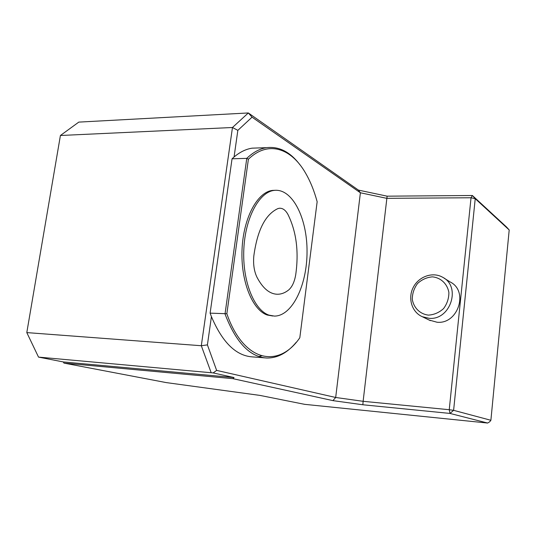 <?xml version="1.0" encoding="UTF-8"?>
<svg xmlns="http://www.w3.org/2000/svg" width="536" height="536" viewBox="0 0 536 536"><rect width="100%" height="100%" fill="white"/><g stroke="black" fill="none" stroke-linecap="round" stroke-linejoin="round"><path stroke-width="0.8" d="M253.809 256.081C253.099 264.194 254.131 271.203 256.905 277.105C262.74 288.261 269.521 293.976 277.253 294.244C281.192 294.304 284.991 292.884 288.649 289.976C292.133 286.954 294.492 281.882 295.718 274.74C298.981 251.632 296.381 231.519 287.919 214.393C285.48 210.005 282.579 207.961 279.216 208.27L277.795 208.638C265.28 214.541 257.287 230.353 253.809 256.081M211.137 372.607L201.308 345.733L26.8 332.595L60.414 135.494L26.8 332.595L38.525 357.103L213.14 372.915L234.044 377.558L232.865 378.657L63.952 363.1L166.207 382.59L259.953 395.407L304.656 404.338L487.639 423.045L489.71 421.785L490.889 420.284L509.2 229.971L506.587 227.063L472.383 195.499L471.037 197.764L386.744 198.333L360.393 192.779L252.041 117.163L237.843 130.369L234.065 156.981C239.94 152.036 245.957 149.102 252.114 148.164L258.794 147.936M252.041 117.163L248.329 112.955L78.799 122.108L60.414 135.494L232.47 127.501L248.329 112.955L358.417 190.099L387.119 196.169L472.383 195.499L475.231 198.675L453.61 410.328L490.889 420.284M63.952 363.1L63.288 361.941L38.525 357.103M487.639 423.045L450.012 413.43L453.61 410.328L449.242 409.712L450.012 413.43L362.852 404.767L332.923 400.627L232.865 378.657M509.2 229.971L475.231 198.675L471.037 197.764L449.242 409.712L363.127 401.31L362.852 404.767M63.288 361.941L234.044 377.558M296.261 342.243C287.356 352.943 277.487 358.202 266.653 358.015L252.523 356.896C236.075 355.877 222.373 342.45 211.425 316.629L207.412 344.882L216.631 370.396L335.683 397.478L332.923 400.627M358.417 190.099L360.393 192.779L335.683 397.478L363.127 401.31L387.119 196.169M207.412 344.882L201.308 345.733L232.47 127.501L237.843 130.369M216.631 370.396L213.14 372.915M261.528 355.877L258.788 356.494M429.035 318.297L422.254 316.689C411.822 312.16 407.621 298.21 413.236 287.423C418.683 276.549 432.579 271.564 442.481 277.172C461.556 286.412 450.434 320.595 429.035 318.297M444.069 278.164L450.173 281.97C468.926 291.061 458.052 324.521 437.021 322.23L429.075 320.019M428.371 315.121C420.036 314.103 413.732 307.885 412.291 299.416C412.285 293.607 414.033 288.308 417.537 283.517C421.879 279.524 426.864 277.3 432.492 276.857C440.813 277.702 447.312 283.812 448.88 292.395C448.933 298.311 447.165 303.704 443.574 308.575C439.118 312.602 434.053 314.786 428.371 315.121M269.012 315.135L274.419 316.093C292.328 316.106 307.088 285.072 307.041 251.793C307.302 218.507 292.549 188.377 274.412 190.374C259.317 191.734 245.106 217.797 243.813 249.528C242.373 281.239 254.205 310.29 269.012 315.135M275.203 190.3L272.697 190.394C257.568 191.754 243.337 217.79 242.044 249.488C240.61 281.172 252.463 310.197 267.31 315.041L272.757 315.999M248.396 159.232L226.849 313.741C243.733 362.611 278.894 368.493 299.812 337.754L317.151 201.73C314.197 190.809 310.297 181.208 305.453 172.914C291.182 148.097 268.107 140.131 248.396 159.232L246.768 158.368C253.146 152.284 259.726 148.713 266.499 147.668C279.055 146.201 290.197 151.896 299.919 164.753M266.653 358.015C249.669 356.909 235.786 342.236 225.02 313.982L246.768 158.368L232.048 158.797L210.112 313.138L226.849 313.741M211.425 316.629L210.112 313.138M232.048 158.797L234.065 156.981M275.725 294.13L277.253 294.244M422.254 316.689L430.354 320.642M272.697 190.394L274.412 190.374M252.114 148.164L266.499 147.668"/></g></svg>
